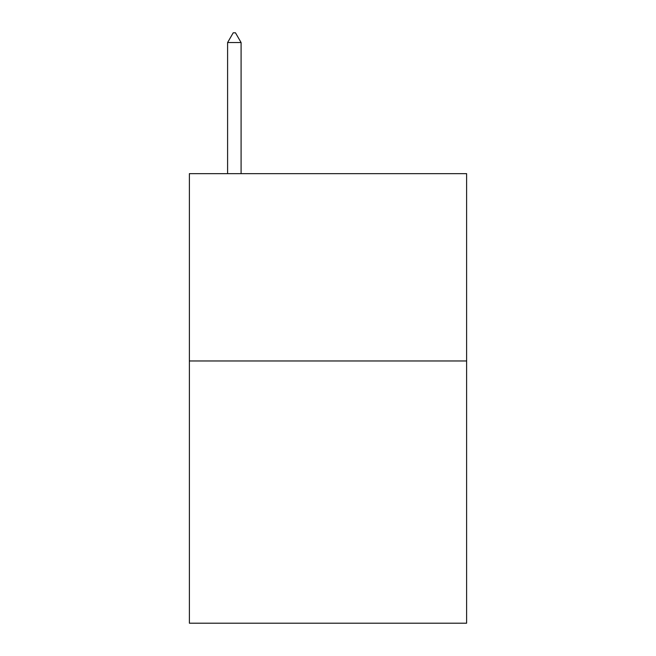 <?xml version="1.0" encoding="UTF-8"?>
<svg xmlns="http://www.w3.org/2000/svg" width="656" height="656" viewBox="0 0 656 656"><rect width="100%" height="100%" fill="white"/><g stroke="black" fill="none" stroke-linecap="round" stroke-linejoin="round"><path stroke-width="0.98" d="M466.613 360.964L466.613 623.2L189.387 623.2L189.387 173.66L466.613 173.66L466.613 360.964L189.387 360.964M241.088 42.542L235.471 32.8L233.224 32.8L227.599 42.542L241.088 42.542L241.088 173.66M227.599 42.542L227.599 173.66"/></g></svg>
